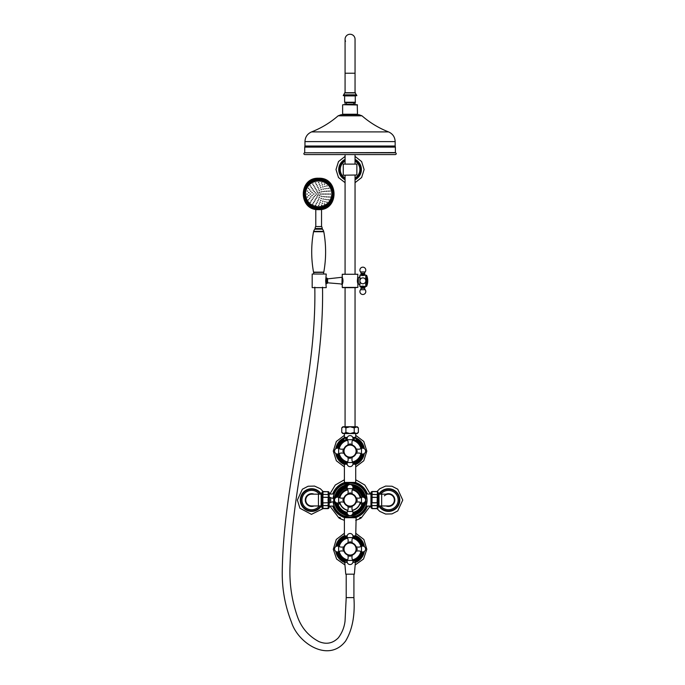 <?xml version="1.0" encoding="UTF-8"?>
<svg xmlns="http://www.w3.org/2000/svg" width="685" height="685" viewBox="0 0 685 685"><rect width="100%" height="100%" fill="white"/><g stroke="black" fill="none" stroke-linecap="round" stroke-linejoin="round"><path stroke-width="1.03" d="M334.194 493.971L333.15 498.32A16.997 16.997 0 0 1 350.061 483.071C358.478 484.475 358.478 484.475 350.061 483.071L343.536 484.372M366.997 501.429L367.057 500.067A16.997 16.997 0 0 1 350.061 517.064A16.997 16.997 0 0 1 333.15 501.805L334.194 506.164M365.165 501.574A15.181 15.181 0 0 1 351.568 515.171M348.554 515.171A15.181 15.181 0 0 1 335.085 502.559M365.927 506.164L367.057 500.076M343.536 515.762L349.153 517.038L343.973 517.081L343.69 516.661L346.404 516.661M365.927 493.971L367.057 500.059A16.997 16.997 0 0 0 350.061 483.071L356.149 483.045A0.676 0.676 0 0 1 355.72 482.42L344.392 482.42A0.676 0.676 0 0 1 343.973 483.045L350.061 483.045A16.997 16.997 0 0 1 367.057 500.067L367.049 501.429M356.431 515.822L356.149 517.081L350.968 517.038L356.585 515.762M335.085 497.575A15.181 15.181 0 0 1 348.554 484.954M351.568 484.954A15.181 15.181 0 0 1 365.165 498.56M367.391 506.104A18.358 18.358 0 0 1 355.755 517.517M344.367 517.517A18.358 18.358 0 0 1 332.722 506.104M361.483 517.586L360.593 518.305C359.308 519.024 359.154 518.768 360.139 517.517C361.689 517.286 361.843 517.552 360.593 518.305L359.522 518.725M340.599 518.725L339.529 518.305C338.279 517.552 338.433 517.286 339.983 517.517C340.959 518.75 340.805 519.016 339.529 518.305L338.63 517.586M332.722 494.022A18.358 18.358 0 0 1 344.367 482.617M344.178 517.209A18.127 18.127 0 0 1 332.961 506.104M332.961 494.022A18.127 18.127 0 0 1 344.178 482.916M343.699 516.747A17.853 17.853 0 0 1 333.261 506.104M333.261 494.022A17.853 17.853 0 0 1 343.699 483.387M356.423 483.387A17.853 17.853 0 0 1 366.86 494.022M366.86 506.104A17.853 17.853 0 0 1 356.423 516.747M355.943 482.916A18.127 18.127 0 0 1 367.151 494.022M367.151 506.104A18.127 18.127 0 0 1 355.943 517.209M355.755 482.617A18.358 18.358 0 0 1 367.391 494.022M334.169 506.104L329.16 506.104M334.169 494.022L329.16 494.022M365.944 506.104L370.953 506.104M365.944 494.022L370.953 494.022M371.724 491.633L370.953 492.404L370.953 507.722L372.049 508.424L371.724 502.841L371.724 505.573L377.435 505.573L377.435 491.633L378.206 492.404L378.206 507.722L377.435 508.501L377.435 505.573L377.11 508.63L372.049 508.63L377.435 508.347A0.454 0.445 180 0 1 377.11 508.484L372.049 508.484A0.454 0.445 180 0 1 371.724 508.347L371.724 505.573L377.11 505.753L377.435 502.841L371.724 502.841L371.724 491.779A0.454 0.445 0 0 1 372.049 491.65L377.11 491.65A0.454 0.445 -0 0 1 377.435 491.779L377.11 502.739L372.049 502.739L372.049 497.387L377.11 497.387L372.049 497.241L372.049 494.467L377.435 494.561L372.049 494.373L372.049 491.702L377.11 491.496L372.049 491.496M329.16 502.781L329.16 507.722L328.389 508.501L328.535 502.362M328.535 497.764L328.389 491.633L329.16 492.404L329.16 497.344M322.686 508.501L321.916 507.722L321.916 492.404L322.686 491.633L323.003 508.484A0.454 0.445 180 0 1 322.686 508.347L323.003 491.496L328.389 491.779A0.454 0.445 -0 0 0 328.072 491.65L323.003 491.65A0.454 0.445 0 0 0 322.686 491.779L328.072 491.702L328.389 497.284L322.686 497.284L328.072 497.387L328.261 498.038M328.389 494.561L323.003 494.373L328.389 494.561M328.261 502.088L328.072 505.753L322.686 505.573L328.389 505.573L328.072 508.484A0.454 0.445 0 0 0 328.389 508.347L323.003 508.424L328.389 508.501M378.976 505.958L378.334 506.412L378.334 493.722L378.976 494.168L378.976 505.958L388.472 505.958A5.891 5.891 0 0 0 394.363 500.067A5.891 5.891 0 0 1 388.472 505.958A5.891 5.891 0 0 0 394.363 500.067A5.891 5.891 0 0 0 384.379 495.829M378.206 507.602L378.206 492.532M305.75 500.067A5.891 5.891 0 0 0 311.649 505.958A5.891 5.891 0 0 1 305.75 500.067A5.891 5.891 0 0 1 311.649 494.168A5.891 5.891 0 0 0 305.75 500.067M321.916 492.532L321.916 507.602M321.145 494.168L321.779 493.722L321.779 506.412L321.145 505.958L321.145 494.168L318.448 494.168L318.448 505.958L311.649 505.958M352.981 487.129A13.255 13.255 0 0 1 362.99 497.139A13.255 13.255 0 0 0 352.981 487.129M337.131 497.139A13.255 13.255 0 0 1 347.132 487.129M337.594 497.122A12.801 12.801 0 0 1 347.115 487.6A12.801 12.801 0 0 0 337.594 497.122M353.006 487.6A12.801 12.801 0 0 1 362.519 497.122M347.115 512.526A12.801 12.801 0 0 1 337.594 503.004M347.834 510.368A10.54 10.54 0 0 1 339.76 502.293M339.76 497.841A10.54 10.54 0 0 1 347.834 489.766M345.951 514.178L347.252 514.872A15.07 15.07 0 0 1 338.638 509.897A0.908 0.908 0 0 0 338.869 510.094L345.951 514.178L346.345 513.604L340.188 510.051L338.638 509.897A15.07 15.07 0 0 1 335.83 505.033L336.463 502.824M354.171 514.178L360.224 510.685L359.925 510.051L353.777 513.604L352.869 514.872A0.908 0.908 0 0 0 353.152 514.769L354.171 514.178L353.777 513.604A14.042 14.042 0 0 1 352.749 513.844M363.658 502.824L364.283 505.033A0.908 0.908 0 0 0 364.334 504.734L364.334 503.561L363.641 503.621A14.042 14.042 0 0 1 359.925 510.051L361.483 509.897A0.908 0.908 0 0 1 361.243 510.094L361.483 509.897A15.07 15.07 0 0 1 352.869 514.872L352.869 514.872A15.07 15.07 0 0 1 351.773 515.034A15.07 15.07 0 0 0 361.483 509.897A0.908 0.908 0 0 1 361.243 510.094L361.483 509.897A15.07 15.07 0 0 0 364.283 505.033L364.283 505.033A15.07 15.07 0 0 1 361.483 509.897M346.97 514.769L347.252 514.872A0.908 0.908 0 0 1 346.97 514.769A0.908 0.908 0 0 0 347.252 514.872L346.345 513.604A14.042 14.042 0 0 0 347.372 513.844M339.888 510.685L340.188 510.051A14.042 14.042 0 0 1 336.472 503.621L335.778 503.561L335.778 504.734A0.908 0.908 0 0 0 335.83 505.033A15.07 15.07 0 0 1 335.196 502.559A15.07 15.07 0 0 0 335.83 505.033L335.83 505.033M338.638 509.897L338.638 509.897A15.07 15.07 0 0 0 348.34 515.034A15.07 15.07 0 0 1 347.252 514.872M364.334 497.661L364.334 496.565L363.641 496.514L363.658 497.301M360.224 489.45L352.869 485.254A15.07 15.07 0 0 0 351.773 485.091A15.07 15.07 0 0 1 352.869 485.254L353.777 486.521L359.925 490.075L361.483 490.229A0.908 0.908 0 0 0 361.243 490.032L360.224 489.45L359.925 490.075A14.042 14.042 0 0 1 363.641 496.514L364.283 495.092A0.908 0.908 0 0 1 364.334 495.392L364.283 495.092A15.07 15.07 0 0 1 365.028 498.346A15.07 15.07 0 0 0 364.283 495.092A0.908 0.908 0 0 1 364.334 495.392L364.283 495.092A15.07 15.07 0 0 0 361.483 490.229L361.483 490.229A15.07 15.07 0 0 1 364.283 495.092M336.463 497.301L335.83 495.092A15.07 15.07 0 0 1 338.638 490.229L340.188 490.075L346.345 486.521L347.252 485.254A0.908 0.908 0 0 0 346.97 485.365L345.951 485.948L346.345 486.521A14.042 14.042 0 0 1 347.372 486.281M345.634 513.998A14.616 14.616 0 0 1 340.205 510.864L338.869 510.094M335.778 496.565L336.472 496.514A14.042 14.042 0 0 1 340.188 490.075L339.888 489.45L338.869 490.032A0.908 0.908 0 0 0 338.638 490.229A15.07 15.07 0 0 1 347.252 485.254L347.252 485.254A15.07 15.07 0 0 1 348.34 485.091A15.07 15.07 0 0 0 338.638 490.229L338.638 490.229A15.07 15.07 0 0 0 335.83 495.092A0.908 0.908 0 0 0 335.778 495.392L335.778 497.661M335.778 502.473L335.778 503.561M335.83 495.092L335.83 495.092A15.07 15.07 0 0 0 335.196 497.575A15.07 15.07 0 0 1 335.83 495.092M335.659 497.575A14.616 14.616 0 0 1 335.778 496.933L335.778 495.392M360.224 510.685L361.243 510.094M359.916 510.864A14.616 14.616 0 0 1 354.487 513.998L353.152 514.769M345.951 485.948L339.888 489.45M340.205 489.27A14.616 14.616 0 0 1 345.634 486.136L346.97 485.365M364.334 503.561L364.334 502.473M364.334 496.565L364.334 496.933A14.616 14.616 0 0 1 364.497 497.781M353.152 485.365L352.869 485.254A0.908 0.908 0 0 1 353.152 485.365A0.908 0.908 0 0 0 352.869 485.254A15.07 15.07 0 0 1 361.483 490.229A15.07 15.07 0 0 0 352.869 485.254M354.171 485.948L353.777 486.521A14.042 14.042 0 0 0 352.749 486.281M354.487 486.136A14.616 14.616 0 0 1 359.916 489.27L361.243 490.032M365.028 501.78A15.07 15.07 0 0 1 364.283 505.033A15.07 15.07 0 0 0 365.028 501.78M352.287 489.766A10.54 10.54 0 0 1 360.361 497.841M360.361 502.293A10.54 10.54 0 0 1 352.287 510.368M362.519 503.004A12.801 12.801 0 0 1 353.006 512.526M347.132 512.996A13.255 13.255 0 0 1 337.131 502.987M362.99 502.987A13.255 13.255 0 0 1 352.981 512.996A13.255 13.255 0 0 0 362.99 502.987M350.968 517.089L349.153 517.089L350.968 517.089M312.805 505.958A6.002 6.002 0 0 1 305.638 500.067A6.002 6.002 0 0 1 312.805 494.168M387.308 494.168A6.002 6.002 0 0 1 394.474 500.067A6.002 6.002 0 0 1 387.308 505.958M339.863 497.875A10.429 10.429 0 0 1 347.869 489.869M352.253 489.869A10.429 10.429 0 0 1 360.25 497.875M360.25 502.259A10.429 10.429 0 0 1 352.253 510.256M347.869 510.256A10.429 10.429 0 0 1 339.863 502.259M352.998 487.72A12.69 12.69 0 0 1 362.408 497.13M362.408 503.004A12.69 12.69 0 0 1 352.998 512.414M337.714 497.13A12.69 12.69 0 0 1 347.124 487.72M339.649 497.798A10.652 10.652 0 0 1 347.8 489.655M352.321 489.655A10.652 10.652 0 0 1 360.464 497.798M346.25 488.08L346.901 489.784M345.06 488.525L345.882 490.152M343.921 489.09L344.897 490.623M342.851 489.766L343.973 491.188M341.849 490.546L343.108 491.847M340.925 491.419L342.32 492.592M340.102 492.387L341.601 493.414M339.383 493.431L340.976 494.296M338.767 494.544L340.436 495.246M338.27 495.709L340 496.24M337.885 496.925L339.666 497.276M353.76 488.045L353.323 489.809M354.95 488.482L354.342 490.195M356.097 489.039L355.318 490.674M357.176 489.698L356.234 491.256M358.186 490.469L357.091 491.924M359.111 491.342L357.878 492.678M359.942 492.301L358.58 493.5M360.678 493.337L359.205 494.39M361.303 494.442L359.728 495.349M361.808 495.606L360.156 496.342M362.202 496.813L360.481 497.378M347.8 510.471A10.652 10.652 0 0 1 339.649 502.328M360.147 503.8L361.894 504.314M360.473 502.764L362.262 503.098M339.931 503.689L338.262 504.417M339.614 502.653L337.885 503.201M360.464 502.328A10.652 10.652 0 0 1 352.321 510.471M347.124 512.414A12.69 12.69 0 0 1 337.714 503.004M347.158 463.18L343.69 463.18A0.454 0.454 0 0 0 343.973 463.599L347.115 463.599M352.963 463.18L356.431 463.18A0.454 0.454 0 0 1 356.149 463.599A0.676 0.676 0 0 0 355.72 464.224A14.274 14.274 0 0 0 364.103 453.667M344.392 482.42L344.392 464.224A0.676 0.676 0 0 0 343.973 463.599M343.973 483.045A0.454 0.454 0 0 0 343.69 483.464L346.404 483.464M356.149 483.045A0.454 0.454 0 0 1 356.431 483.464L353.708 483.464M335.778 497.575L335.008 497.575L335.008 498.457M334.1 497.053L334.1 497.002A0.454 0.454 0 0 0 333.715 497.233L333.715 502.893A0.454 0.454 0 0 0 334.1 503.124L334.485 503.124A0.454 0.454 0 0 0 334.914 502.824L334.914 501.506M335.008 497.575L334.914 497.301A0.454 0.454 0 0 0 334.485 497.002L334.485 497.053M334.674 500.966L334.1 501.103L334.1 499.022L334.674 499.159M335.008 501.668L334.914 502.824M328.731 497.344L328.62 502.696L328.62 497.43L329.434 497.344L329.434 502.781A2.723 2.723 0 0 0 330.684 502.482L330.684 497.644A6.199 6.199 0 0 0 333.518 498.329M330.684 502.482A6.199 6.199 0 0 1 333.518 501.797M328.398 497.798L328.552 502.405A11.106 11.106 0 0 0 328.62 502.696L328.62 497.43A11.106 11.106 0 0 0 328.552 497.73M328.466 497.798L328.552 502.405M356.585 461.467L352.929 463.009A12.236 12.236 0 0 0 361.954 453.975A12.236 12.236 0 0 1 356.431 461.562L356.431 463.18M361.954 448.247A12.236 12.236 0 0 0 352.929 439.213L356.585 440.763M347.192 439.213A12.236 12.236 0 0 0 338.159 448.247A12.236 12.236 0 0 1 347.192 439.213L343.536 440.763M343.536 461.467L347.192 463.009A12.236 12.236 0 0 1 338.159 453.975A12.236 12.236 0 0 0 347.192 463.009M338.116 448.238A12.287 12.287 0 0 1 343.69 440.609M356.431 440.609A12.287 12.287 0 0 1 361.997 448.238M347.167 464.224L344.392 464.224A14.274 14.274 0 0 1 336.01 453.667M363.855 453.795A14.051 14.051 0 0 1 355.789 463.942M344.332 463.942A14.051 14.051 0 0 1 336.267 453.795M356.431 438.588A14.051 14.051 0 0 1 363.855 448.427M356.431 439.462A13.28 13.28 0 0 1 363.007 448.187M363.007 454.035A13.28 13.28 0 0 1 356.431 462.76M343.69 461.947A12.57 12.57 0 0 1 337.833 454.035M337.833 448.187A12.57 12.57 0 0 1 343.69 440.275M337.106 448.187A13.28 13.28 0 0 1 343.69 439.462M343.69 462.76A13.28 13.28 0 0 1 337.106 454.035M356.431 440.275A12.57 12.57 0 0 1 362.288 448.187M362.288 454.035A12.57 12.57 0 0 1 356.431 461.947M361.997 453.992A12.287 12.287 0 0 1 356.431 461.613M343.69 461.613A12.287 12.287 0 0 1 338.116 453.992M336.267 448.427A14.051 14.051 0 0 1 343.69 438.588M336.01 448.555A14.274 14.274 0 0 1 343.699 438.332M356.423 438.332A14.274 14.274 0 0 1 364.103 448.555M343.69 463.18L343.69 461.562A12.236 12.236 0 0 1 338.159 453.975M347.629 461.947A11.106 11.106 0 0 1 339.221 453.538M339.221 448.684A11.106 11.106 0 0 1 347.629 440.275M352.484 440.275A11.106 11.106 0 0 1 360.892 448.684M360.892 453.538A11.106 11.106 0 0 1 352.484 461.947M343.536 538.667L347.192 537.117A12.236 12.236 0 0 0 338.159 546.15A12.236 12.236 0 0 1 343.69 538.564L344.392 535.901L347.167 535.901M338.159 551.879A12.236 12.236 0 0 0 347.192 560.912L343.536 559.371M352.929 560.912A12.236 12.236 0 0 0 361.954 551.879A12.236 12.236 0 0 1 352.929 560.912L356.585 559.371M361.954 546.15A12.236 12.236 0 0 0 356.585 538.667L352.929 537.117A12.236 12.236 0 0 1 361.954 546.15A12.236 12.236 0 0 0 352.929 537.117M361.997 551.896A12.287 12.287 0 0 1 356.363 559.559M343.759 559.559A12.287 12.287 0 0 1 338.116 551.896M336.01 546.459A14.274 14.274 0 0 1 344.392 535.91M355.729 535.91A14.274 14.274 0 0 1 364.103 546.459M336.267 546.33A14.051 14.051 0 0 1 344.332 536.184M355.789 536.184A14.051 14.051 0 0 1 363.855 546.33M344.846 562.068A14.051 14.051 0 0 1 336.267 551.699M344.846 561.229A13.28 13.28 0 0 1 344.401 561.024M343.759 560.707A13.28 13.28 0 0 1 337.106 551.939M337.106 546.091A13.28 13.28 0 0 1 343.69 537.365M356.431 538.179A12.57 12.57 0 0 1 362.288 546.091M362.288 551.939A12.57 12.57 0 0 1 356.363 559.893M363.007 551.939A13.28 13.28 0 0 1 356.363 560.707M355.72 561.024A13.28 13.28 0 0 1 355.275 561.229M356.431 537.365A13.28 13.28 0 0 1 363.007 546.091M343.759 559.893A12.57 12.57 0 0 1 337.833 551.939M337.833 546.091A12.57 12.57 0 0 1 343.69 538.179M338.116 546.142A12.287 12.287 0 0 1 343.69 538.513M356.431 538.513A12.287 12.287 0 0 1 361.997 546.142M363.855 551.699A14.051 14.051 0 0 1 355.275 562.068M364.103 551.571A14.274 14.274 0 0 1 355.275 562.308M344.846 562.308A14.274 14.274 0 0 1 336.01 551.571M352.484 538.179A11.106 11.106 0 0 1 360.892 546.587M360.892 551.442A11.106 11.106 0 0 1 352.484 559.851M347.629 559.851A11.106 11.106 0 0 1 339.221 551.442M339.221 546.587A11.106 11.106 0 0 1 347.629 538.179M356.363 559.508L356.02 561.024L352.946 561.024M343.759 559.508L343.759 560.69L346.379 560.69M344.846 562.385L344.846 561.024L344.101 561.024L347.167 561.024M350.061 34.25A4.983 4.983 0 0 1 355.044 39.233L355.044 39.233A4.983 4.983 0 0 0 350.061 34.25A4.983 4.983 0 0 0 345.523 41.314M355.044 102.467L355.044 104.728M355.044 154.587L355.044 163.886M355.044 175.214L355.044 274.034M355.044 287.674L355.044 426.755M345.077 102.467L345.077 104.728M345.077 154.587L345.077 163.886M345.077 175.214L345.077 274.034M345.077 287.674L345.077 426.755M356.859 95.549L343.262 95.669L356.859 95.669L355.044 92.723L355.044 39.233L355.044 73.226L345.077 73.226L345.077 39.653M345.077 92.723L345.077 73.226M355.284 92.723L344.838 92.723L343.262 95.549M355.044 92.723L350.061 92.723M355.044 161.095A9.813 9.813 0 0 1 355.044 177.997M345.077 179.47A11.106 11.106 0 0 1 345.077 159.622M355.044 159.622A11.106 11.106 0 0 1 355.044 179.47M345.077 179.196A10.866 10.866 0 0 1 345.077 159.896M355.044 159.896A10.866 10.866 0 0 1 355.044 179.196M345.077 177.997A9.813 9.813 0 0 1 345.077 161.095M356.859 164.109L343.262 164.109L356.859 164.109L356.859 174.983L343.485 175.214L356.859 174.983M343.69 440.66L343.69 438.391L347.115 438.391M356.431 440.66L356.431 438.391L352.998 438.391M347.329 437.424L344.392 437.424L344.392 433.802M356.431 438.391L355.72 437.424L355.72 433.802M356.534 433.554L343.579 433.554M350.061 433.554L345.908 432.44L345.908 427.868L350.061 426.755L354.214 427.868L354.214 432.44L350.061 433.554L343.827 433.554L341.755 432.44L341.755 427.868L343.827 426.755L345.908 427.868L345.908 432.44L343.827 433.554L342.86 433.554L341.755 432.44L341.755 427.868L342.86 426.755L356.294 426.755L358.366 427.868L358.366 432.44L356.294 433.554L354.214 432.44L354.214 427.868L357.253 426.755L358.366 427.868L358.366 432.44L357.253 433.554L350.061 433.554M321.539 226.47L321.539 209.619L319.604 209.619M315.785 226.47L315.785 209.619L317.72 209.619M315.091 228.525A1.173 1.173 0 0 1 314.809 229.184L322.507 229.184A1.173 1.173 0 0 1 322.224 228.525A6.567 6.567 0 0 0 321.719 226.547L315.597 226.547A6.567 6.567 0 0 0 315.091 228.525L322.224 228.525M323.628 231.376L313.687 231.376L323.628 231.376A5.103 5.103 0 0 0 322.507 229.184M318.885 194.06L318.431 194.06L318.885 194.06M320.734 194.06L320.28 194.06L320.734 194.06M322.37 194.06L321.916 194.06L322.37 194.06M323.996 194.06L323.543 194.06L323.996 194.06M325.632 194.06L325.178 194.06L325.632 194.06M327.259 194.06L326.805 194.06L327.259 194.06M328.894 194.06L328.44 194.06L328.894 194.06M330.521 194.06L330.067 194.06L330.521 194.06M319.809 192.476L319.356 192.476L319.809 192.476M317.96 192.476L317.506 192.476L317.96 192.476M317.035 194.06L316.581 194.06L317.035 194.06M317.96 195.636L317.506 195.636L317.96 195.636M319.809 195.636L319.356 195.636L319.809 195.636M321.548 191.851L321.102 191.851L321.548 191.851M319.493 190.67L319.039 190.67L319.493 190.67M317.146 191.081L316.693 191.081L317.146 191.081M315.614 192.879L315.16 192.879L315.614 192.879M315.614 195.234L315.16 195.234L315.614 195.234M317.146 197.032L316.693 197.032L317.146 197.032M319.493 197.443L319.039 197.443L319.493 197.443M321.548 196.27L321.102 196.27L321.548 196.27M323.311 191.535L322.858 191.535L323.311 191.535M321.445 189.685L320.991 189.685L321.445 189.685M318.885 189.009L318.431 189.009L318.885 189.009M316.333 189.685L315.879 189.685L316.333 189.685M314.458 191.535L314.004 191.535L314.458 191.535M313.773 194.06L313.319 194.06L313.773 194.06M314.458 196.578L314.004 196.578L314.458 196.578M316.333 198.427L315.879 198.427L316.333 198.427M318.885 199.104L318.431 199.104L318.885 199.104M321.445 198.427L320.991 198.427L321.445 198.427M323.311 196.578L322.858 196.578L323.311 196.578M325.05 191.346L324.596 191.346L325.05 191.346M323.397 189.111L322.943 189.111L323.397 189.111M320.974 187.724L320.52 187.724L320.974 187.724M318.183 187.433L317.729 187.433L318.183 187.433M315.511 188.289L315.066 188.289L315.511 188.289M313.43 190.147L312.976 190.147L313.43 190.147M312.291 192.673L311.838 192.673L312.291 192.673M312.291 195.439L311.838 195.439L312.291 195.439M313.43 197.974L312.976 197.974L313.43 197.974M315.511 199.823L315.066 199.823L315.511 199.823M318.183 200.679L317.729 200.679L318.183 200.679M320.974 200.388L320.52 200.388L320.974 200.388M323.397 199.01L322.943 199.01L323.397 199.01M325.05 196.766L324.596 196.766L325.05 196.766M326.754 191.226L326.3 191.226L326.754 191.226M325.298 188.743L324.844 188.743L325.298 188.743M323.072 186.894L322.618 186.894L323.072 186.894M320.34 185.909L319.886 185.909L320.34 185.909M317.429 185.909L316.975 185.909L317.429 185.909M314.698 186.894L314.244 186.894L314.698 186.894M312.471 188.743L312.017 188.743L312.471 188.743M311.016 191.226L310.562 191.226L311.016 191.226M310.51 194.06L310.057 194.06L310.51 194.06M311.016 196.886L310.562 196.886L311.016 196.886M312.471 199.378L312.017 199.378L312.471 199.378M314.698 201.219L314.244 201.219L314.698 201.219M317.429 202.203L316.975 202.203L317.429 202.203M320.34 202.203L319.886 202.203L320.34 202.203M323.072 201.219L322.618 201.219L323.072 201.219M325.298 199.378L324.844 199.378L325.298 199.378M326.754 196.886L326.3 196.886L326.754 196.886M328.449 191.149L327.995 191.149L328.449 191.149M327.156 188.495L326.702 188.495L327.156 188.495M325.127 186.329L324.673 186.329L325.127 186.329M322.541 184.856L322.087 184.856L322.541 184.856M319.638 184.205L319.184 184.205L319.638 184.205M316.658 184.419L316.205 184.419L316.658 184.419M313.884 185.498L313.43 185.498L313.884 185.498M311.555 187.339L311.101 187.339L311.555 187.339M309.868 189.771L309.414 189.771L309.868 189.771M308.995 192.588L308.541 192.588L308.995 192.588M308.995 195.533L308.541 195.533L308.995 195.533M309.868 198.342L309.414 198.342L309.868 198.342M311.555 200.782L311.101 200.782L311.555 200.782M313.884 202.614L313.43 202.614L313.884 202.614M316.658 203.693L316.205 203.693L316.658 203.693M319.638 203.916L319.184 203.916L319.638 203.916M322.541 203.257L322.087 203.257L322.541 203.257M325.127 201.784L324.673 201.784L325.127 201.784M327.156 199.626L326.702 199.626L327.156 199.626M328.449 196.972L327.995 196.972L328.449 196.972M330.127 191.081L329.673 191.081L330.127 191.081M328.963 188.315L328.509 188.315L328.963 188.315M327.113 185.935L326.659 185.935L327.113 185.935M324.707 184.102L324.253 184.102L324.707 184.102M321.899 182.955L321.445 182.955L321.899 182.955M318.885 182.561L318.431 182.561L318.885 182.561M315.871 182.955L315.417 182.955L315.871 182.955M313.071 184.102L312.617 184.102L313.071 184.102M310.656 185.935L310.202 185.935L310.656 185.935M308.807 188.315L308.353 188.315L308.807 188.315M307.642 191.081L307.188 191.081L307.642 191.081M307.248 194.06L306.794 194.06L307.248 194.06M307.642 197.032L307.188 197.032L307.642 197.032M308.807 199.806L308.353 199.806L308.807 199.806M310.656 202.186L310.202 202.186L310.656 202.186M313.071 204.01L312.617 204.01L313.071 204.01M315.871 205.157L315.417 205.157L315.871 205.157M318.885 205.551L318.431 205.551L318.885 205.551M321.899 205.157L321.445 205.157L321.899 205.157M324.707 204.01L324.253 204.01L324.707 204.01M327.113 202.186L326.659 202.186L327.113 202.186M328.963 199.806L328.509 199.806L328.963 199.806M330.127 197.032L329.673 197.032L330.127 197.032M318.662 231.539L323.329 231.539M323.791 231.727L313.524 231.727C311.101 245.204 311.101 258.673 313.524 272.15L323.791 272.15C326.214 258.673 326.214 245.204 323.791 231.727L313.756 231.539M323.791 272.15L318.662 272.339M313.67 274.034L313.67 272.45L323.534 272.339M323.645 274.034L323.645 272.45M345.266 287.632L356.097 287.632M350.061 287.632L357.87 287.409L342.252 287.409L350.061 287.632M357.87 277.999L358.324 278.059L358.324 283.607L357.87 283.667L357.416 281.912L357.87 274.265L342.252 274.265L342.252 277.211C343.211 279.626 343.211 282.04 342.252 284.463L342.252 287.409M357.87 283.667L357.87 287.409M342.252 284.463L342.252 277.211M357.87 274.265L342.252 274.265M357.416 279.763L357.416 281.912M344.016 287.632L342.474 287.632M345.283 287.674L356.012 287.632M342.115 277.262L341.935 284.378L340.762 284.001M327.019 278.41L326.839 283.41L327.019 278.41L327.49 283.179L327.396 278.41M326.223 277.964L326.719 277.964L326.719 283.701L326.719 277.964M326.223 283.701L326.719 283.701M340.068 283.838L327.678 282.819L327.516 278.692L327.678 282.819M325.658 280.833L326.248 274.034L312.189 274.034L312.189 287.632L326.248 287.632L325.658 280.833M365.148 289.704L360.558 289.704A2.946 2.946 0 0 0 362.853 294.499A2.946 2.946 0 0 0 365.148 289.704A2.269 2.269 0 0 1 364.643 288.282L364.643 287.537L361.063 287.537L361.063 288.282A2.269 2.269 0 0 1 360.558 289.704M361.063 287.537A2.492 2.492 0 0 0 361.038 287.169C362.245 286.33 363.461 286.33 364.668 287.169A2.492 2.492 0 0 0 364.643 287.537L365.799 286.544L365.799 280.833A2.946 2.946 0 0 0 362.853 277.887A2.946 2.946 0 0 0 359.908 280.833L359.908 286.544L359.95 281.347M360.558 271.962L365.148 271.962A2.946 2.946 0 0 0 362.853 267.167A2.946 2.946 0 0 0 360.558 271.962A2.269 2.269 0 0 1 361.063 273.383L361.063 274.128L364.643 274.128L364.643 273.383A2.269 2.269 0 0 1 365.148 271.962M364.643 274.18L364.668 274.497A2.492 2.492 0 0 1 364.643 274.128L364.668 274.497C363.452 275.344 362.245 275.344 361.038 274.497L361.046 274.505A2.492 2.492 0 0 0 361.063 274.128M361.449 274.813L361.997 275.122M366.492 286.364L366.663 275.413L366.663 286.253L365.799 286.364L365.799 280.833A2.946 2.946 0 0 1 362.853 283.778A2.946 2.946 0 0 1 359.908 280.833L359.908 275.122L360.361 275.079C362.262 275.601 363.915 275.601 365.319 275.087C363.444 275.644 361.791 275.635 360.361 275.079L360.378 275.079M365.799 280.833L365.799 275.122L365.756 280.319M359.95 286.587L360.361 286.587C362.262 286.065 363.915 286.065 365.319 286.578C363.444 286.03 361.791 286.03 360.361 286.587L360.849 286.424M361.689 286.193L362.553 286.073M364.668 274.497L365.345 275.079L362.553 275.593M361.689 275.473L360.849 275.242M361.997 286.544L361.449 286.852M366.663 280.833L366.663 275.413A14.051 14.051 0 0 1 366.663 286.253L366.663 280.833M352.895 562.385L355.387 562.385L354.368 574.176L345.754 574.176L344.735 562.385L347.218 562.385M350.061 154.587L304.731 154.587C303.618 154.099 303.558 153.5 304.551 152.798L395.57 152.798C396.555 153.5 396.495 154.099 395.382 154.587L350.061 154.587M361.963 115.816L358.991 114.703L341.13 114.703L338.15 115.816L361.963 115.816C369.891 122.701 378.745 128.061 388.523 131.897L311.589 131.897C321.368 128.061 330.221 122.701 338.15 115.816M304.876 146.487L395.305 146.659L304.816 146.659L304.962 146.025L395.159 146.025L395.159 141.607L304.962 141.607C305.176 137.009 307.394 133.772 311.589 131.897M304.962 146.025L304.962 141.607M357.493 114.249L342.628 114.249L357.493 114.249L357.262 104.728L342.851 104.728L357.493 104.959M342.628 114.249L342.628 104.959M353.683 104.154L346.327 104.343L353.785 104.343L353.914 102.467M346.43 104.154L346.43 102.69L353.683 102.69M355.498 102.236L344.623 102.236L355.275 102.467L355.275 95.669M344.623 102.236L344.623 95.891L355.498 95.891M304.551 152.798L395.382 152.575L395.382 147.121L304.731 147.121L304.816 146.659M304.731 152.575L304.731 147.121M347.92 444.633A6.619 6.619 0 0 0 347.346 439.693L352.766 439.693A6.619 6.619 0 0 0 352.201 444.633L350.061 443.889L347.483 445.19M352.766 439.693A2.946 2.946 0 0 0 350.061 435.591A2.946 2.946 0 0 0 347.346 439.693M343.579 453.256A6.619 6.619 0 0 0 338.638 453.821L338.638 448.401A6.619 6.619 0 0 0 343.579 448.975L342.834 451.115L344.135 453.693M338.638 448.401A2.946 2.946 0 0 0 334.537 451.115A2.946 2.946 0 0 0 338.638 453.821M352.201 457.589A6.619 6.619 0 0 0 352.766 462.538L347.346 462.538A6.619 6.619 0 0 0 347.92 457.589L350.061 458.333L352.698 457.006M347.346 462.538A2.946 2.946 0 0 0 350.061 466.639A2.946 2.946 0 0 0 352.766 462.538M356.534 448.975A6.619 6.619 0 0 0 361.483 448.401L361.483 453.821A6.619 6.619 0 0 0 356.534 453.256L357.279 451.115L355.977 448.529M361.483 453.821A2.946 2.946 0 0 0 365.584 451.115A2.946 2.946 0 0 0 361.483 448.401M349.735 444.659L350.061 444.651A6.456 6.456 0 0 0 343.596 451.115A6.456 6.456 0 0 0 350.061 457.571L349.744 457.563M343.69 450.011L343.981 448.915M343.921 449.103L343.664 450.182M356.517 451.038L356.414 449.942M350.377 457.563L350.061 457.571A6.456 6.456 0 0 0 356.517 451.115L356.508 451.424M351.14 457.477L350.061 457.571A6.456 6.456 0 0 0 356.517 451.115A6.456 6.456 0 0 0 350.061 444.651L350.369 444.659M351.157 444.745L352.253 445.036M352.064 444.976L350.061 444.651A6.456 6.456 0 0 1 356.517 451.115M349.975 444.651L348.922 444.753M347.766 445.07L349.007 444.736M357.279 450.995L355.952 453.753M356.423 452.211L356.132 453.307M356.2 453.119L356.448 452.04M343.605 451.192L343.707 452.288M348.973 457.477L347.886 457.195M347.809 457.169L348.254 457.315M349.042 457.494L349.847 457.571M351.097 457.486L352.227 457.195M349.359 458.256L347.415 457.006M342.834 451.227L344.161 448.469M349.941 443.889L352.698 445.216M356.174 451.115A6.122 6.122 0 0 0 350.061 444.993A6.122 6.122 0 0 0 343.938 451.115A6.122 6.122 0 0 0 350.061 457.229A6.122 6.122 0 0 0 356.174 451.115A6.122 6.122 0 0 0 350.061 444.993A6.122 6.122 0 0 0 343.938 451.115M350.061 457.143A6.028 6.028 0 0 1 344.024 451.115A6.028 6.028 0 0 1 350.061 445.079A6.028 6.028 0 0 1 356.089 451.115A6.028 6.028 0 0 1 350.061 457.143M347.92 493.585A6.619 6.619 0 0 0 347.346 488.645L352.766 488.645A6.619 6.619 0 0 0 352.201 493.585L350.061 492.84L347.483 494.142M352.766 488.645A2.946 2.946 0 0 0 350.061 484.543A2.946 2.946 0 0 0 347.346 488.645M343.579 502.208A6.619 6.619 0 0 0 338.638 502.773L338.638 497.353A6.619 6.619 0 0 0 343.579 497.926L342.834 500.067L344.161 502.704M338.638 497.353A2.946 2.946 0 0 0 334.537 500.067A2.946 2.946 0 0 0 338.638 502.773M352.201 506.54A6.619 6.619 0 0 0 352.766 511.489L347.346 511.489A6.619 6.619 0 0 0 347.92 506.54L350.061 507.285L352.698 505.958M347.346 511.489A2.946 2.946 0 0 0 350.061 515.591A2.946 2.946 0 0 0 352.766 511.489M356.534 497.926A6.619 6.619 0 0 0 361.483 497.353L361.483 502.773A6.619 6.619 0 0 0 356.534 502.208L357.279 500.067L355.952 497.421M361.483 502.773A2.946 2.946 0 0 0 365.584 500.067A2.946 2.946 0 0 0 361.483 497.353M349.735 493.611L350.061 493.602A6.456 6.456 0 0 0 343.596 500.067A6.456 6.456 0 0 0 350.061 506.523L349.744 506.515M343.921 498.055L343.605 499.75M343.69 498.963L343.981 497.875M356.517 499.99L356.414 498.894M356.123 497.849L356.431 498.997M350.377 506.515L350.061 506.523A6.456 6.456 0 0 0 356.517 500.067L356.508 500.375M351.14 506.429L350.061 506.523A6.456 6.456 0 0 0 356.517 500.067A6.456 6.456 0 0 0 350.061 493.602L350.369 493.611M351.157 493.697L352.253 493.988M352.064 493.928L350.061 493.602A6.456 6.456 0 0 1 356.517 500.067L356.2 502.071M349.975 493.602L348.922 493.705M347.766 494.031L349.007 493.688M357.279 499.947L355.986 502.636M356.423 501.163L356.132 502.259M343.605 500.144L343.707 501.24M348.973 506.429L347.886 506.147M347.809 506.121L348.254 506.266M349.042 506.446L349.847 506.523M351.097 506.438L352.227 506.147M349.359 507.208L347.415 505.958M342.834 500.187L344.161 497.421M349.941 492.84L352.698 494.168M356.174 500.067A6.122 6.122 0 0 0 350.061 493.945A6.122 6.122 0 0 0 343.938 500.067A6.122 6.122 0 0 0 350.061 506.181A6.122 6.122 0 0 0 356.174 500.067A6.122 6.122 0 0 0 350.061 493.945A6.122 6.122 0 0 0 343.938 500.067M350.061 506.095A6.028 6.028 0 0 1 344.024 500.067A6.028 6.028 0 0 1 350.061 494.031A6.028 6.028 0 0 1 356.089 500.067A6.028 6.028 0 0 1 350.061 506.095M347.92 542.537A6.619 6.619 0 0 0 347.346 537.597L352.766 537.597A6.619 6.619 0 0 0 352.201 542.537L350.061 541.792L347.483 543.094M352.766 537.597A2.946 2.946 0 0 0 350.061 533.495A2.946 2.946 0 0 0 347.346 537.597M343.579 551.16A6.619 6.619 0 0 0 338.638 551.725L338.638 546.305A6.619 6.619 0 0 0 343.579 546.878L342.834 549.019L344.135 551.596M338.638 546.305A2.946 2.946 0 0 0 334.537 549.019A2.946 2.946 0 0 0 338.638 551.725M350.061 556.246L352.201 555.501A6.619 6.619 0 0 0 352.766 560.441L347.346 560.441A6.619 6.619 0 0 0 347.92 555.492L350.061 556.237M347.346 560.441A2.946 2.946 0 0 0 350.061 564.543A2.946 2.946 0 0 0 352.766 560.441M356.534 546.878A6.619 6.619 0 0 0 361.483 546.305L361.483 551.725A6.619 6.619 0 0 0 356.534 551.16L357.279 549.019L355.952 546.373M361.483 551.725A2.946 2.946 0 0 0 365.584 549.019A2.946 2.946 0 0 0 361.483 546.305M349.735 542.563L350.061 542.554A6.456 6.456 0 0 0 343.596 549.019A6.456 6.456 0 0 0 350.061 555.475L349.744 555.466M343.69 547.914L343.981 546.827M343.921 547.007L343.664 548.086M356.517 548.942L356.414 547.846M350.377 555.466L350.061 555.475A6.456 6.456 0 0 0 356.517 549.019L356.508 549.327M352.253 555.09L350.061 555.475A6.456 6.456 0 0 0 356.517 549.019A6.456 6.456 0 0 0 350.061 542.554L350.369 542.563M351.157 542.648L352.253 542.94M352.064 542.88L350.061 542.554A6.456 6.456 0 0 1 356.517 549.019M349.975 542.554L348.922 542.657M347.766 542.982L349.007 542.64M357.279 548.899L355.952 551.656M356.423 550.115L356.132 551.211M356.2 551.023L356.448 549.944M343.605 549.096L343.707 550.192M343.99 551.228L343.69 550.081M348.973 555.381L347.886 555.098M347.809 555.073L348.254 555.218M349.042 555.398L349.847 555.475M351.097 555.389L352.227 555.098M352.278 555.081L351.14 555.381M349.359 556.16L347.415 554.91M342.834 549.139L344.161 546.373M349.941 541.792L352.698 543.119M356.174 549.019A6.122 6.122 0 0 0 350.061 542.897A6.122 6.122 0 0 0 343.938 549.019A6.122 6.122 0 0 0 350.061 555.133A6.122 6.122 0 0 0 356.174 549.019A6.122 6.122 0 0 0 350.061 542.897A6.122 6.122 0 0 0 343.938 549.019M350.061 555.047A6.028 6.028 0 0 1 344.024 549.019A6.028 6.028 0 0 1 350.061 542.982A6.028 6.028 0 0 1 356.089 549.019A6.028 6.028 0 0 1 350.061 555.047M334.708 497.062A15.635 15.635 0 0 1 365.696 500.067A15.635 15.635 0 0 1 334.708 503.064M367.1 500.067L367.057 500.067A16.997 16.997 0 0 1 350.061 517.064M323.003 502.884L328.072 502.739L323.003 502.884M381.673 505.958L381.673 494.168L388.472 494.168M347.201 513.348A13.589 13.589 0 0 1 336.78 502.927M363.341 502.927A13.589 13.589 0 0 1 352.921 513.348M336.78 497.207A13.589 13.589 0 0 1 347.201 486.787M352.921 486.787A13.589 13.589 0 0 1 363.341 497.207M335.778 503.201A14.616 14.616 0 0 1 335.659 502.559M364.497 502.345A14.616 14.616 0 0 1 364.334 503.201M314.064 494.168A6.37 6.37 0 0 0 305.279 500.067A6.37 6.37 0 0 0 314.064 505.958M319.321 505.958A9.676 9.676 0 0 1 301.965 500.067A9.676 9.676 0 0 1 319.321 494.168M321.308 505.975A11.328 11.328 0 0 1 300.313 500.067A11.328 11.328 0 0 1 321.308 494.15M321.008 505.958A11.063 11.063 0 0 1 300.587 500.067A11.063 11.063 0 0 1 321.008 494.168M321.256 494.159A11.285 11.285 0 0 0 300.364 500.067A11.285 11.285 0 0 0 321.256 505.967M320.717 505.958A10.814 10.814 0 0 1 300.835 500.067A10.814 10.814 0 0 1 320.717 494.168M320.811 494.168A10.892 10.892 0 0 0 300.749 500.067A10.892 10.892 0 0 0 320.811 505.958M313.396 505.958A6.148 6.148 0 0 1 305.501 500.067A6.148 6.148 0 0 1 313.396 494.168M386.049 505.958A6.37 6.37 0 0 0 394.843 500.067A6.37 6.37 0 0 0 386.049 494.168M380.8 494.168A9.676 9.676 0 0 1 398.148 500.067A9.676 9.676 0 0 1 380.8 505.958M378.805 494.15A11.328 11.328 0 0 1 399.8 500.067A11.328 11.328 0 0 1 378.805 505.975M379.113 494.168A11.063 11.063 0 0 1 399.535 500.067A11.063 11.063 0 0 1 379.113 505.958M378.856 505.967A11.285 11.285 0 0 0 399.757 500.067A11.285 11.285 0 0 0 378.856 494.159M379.404 494.168A10.814 10.814 0 0 1 399.286 500.067A10.814 10.814 0 0 1 379.404 505.958M379.31 505.958A10.892 10.892 0 0 0 399.364 500.067A10.892 10.892 0 0 0 379.31 494.168M386.725 494.168A6.148 6.148 0 0 1 394.62 500.067A6.148 6.148 0 0 1 386.725 505.958M352.955 464.224L355.72 464.224L355.72 482.42M353.006 463.599L356.149 463.599M334.914 497.301L334.914 498.62M333.715 497.233L333.715 502.893M334.485 498.089L334.485 499.022M334.485 501.103L334.485 502.036M334.1 501.103L334.1 502.036M334.1 498.089L334.1 499.022M352.578 440.061A11.328 11.328 0 0 1 361.106 448.589M361.106 453.633A11.328 11.328 0 0 1 352.578 462.161M347.535 462.161A11.328 11.328 0 0 1 339.015 453.633M339.015 448.589A11.328 11.328 0 0 1 347.535 440.061M355.849 437.809A14.505 14.505 0 0 1 364.369 448.726M364.369 453.496A14.505 14.505 0 0 1 355.72 464.464M335.753 448.726A14.505 14.505 0 0 1 344.272 437.809M344.392 464.464A14.505 14.505 0 0 1 335.753 453.496M347.535 560.065A11.328 11.328 0 0 1 339.015 551.536M339.015 546.493A11.328 11.328 0 0 1 347.535 537.965M352.578 537.965A11.328 11.328 0 0 1 361.106 546.493M361.106 551.536A11.328 11.328 0 0 1 352.578 560.065M344.743 562.513A14.505 14.505 0 0 1 335.753 551.399M335.753 546.63A14.505 14.505 0 0 1 344.392 535.661M364.369 551.399A14.505 14.505 0 0 1 355.378 562.513M355.72 535.661A14.505 14.505 0 0 1 364.369 546.63M353.743 560.69L356.363 560.69M356.149 517.081L355.72 535.901L356.431 536.946L352.963 536.946M347.158 536.946L343.69 536.946M347.115 536.526L343.973 536.526M355.72 535.901L352.955 535.901M356.149 536.526L353.006 536.526M355.72 517.714L344.392 517.714L343.973 517.081M356.431 516.661L353.708 516.661M356.517 94.847L343.596 94.847M355.506 92.929L344.615 92.929M345.077 179.727A11.328 11.328 0 0 1 345.077 159.374M355.044 159.374A11.328 11.328 0 0 1 355.044 179.727M356.191 438.066L352.972 438.066M347.149 438.066L343.69 438.391M355.72 437.424L352.792 437.424M331.917 193.898A13.255 13.092 -0 0 0 318.662 180.96A13.255 13.092 -0 0 0 305.399 193.898M305.553 195.722A13.212 13.049 180 0 1 318.662 181.011A13.212 13.049 180 0 1 331.763 195.722M331.917 193.735C331.129 201.69 326.711 206.048 318.662 206.827A13.255 13.092 180 0 1 305.399 193.735A13.255 13.092 180 0 1 318.662 180.643A13.255 13.092 180 0 1 331.917 193.735A13.255 13.092 180 0 1 318.662 206.836C310.605 206.057 306.186 201.69 305.399 193.735M318.662 207.024A13.486 13.315 -0 0 0 332.148 193.701A13.486 13.315 -0 0 0 318.662 180.386A13.486 13.315 -0 0 0 305.176 193.701A13.486 13.315 -0 0 0 318.662 207.024M332.662 193.632A14.008 13.828 -0 0 0 318.662 179.838A14.008 13.828 -0 0 0 304.654 193.632M318.662 207.307A13.777 13.606 180 0 1 304.876 193.701A13.777 13.606 180 0 1 318.662 180.095A13.777 13.606 180 0 1 332.439 193.701A13.777 13.606 180 0 1 318.662 207.307M332.662 193.598C331.84 201.998 327.165 206.605 318.662 207.427A14.008 13.828 180 0 1 304.654 193.598A14.008 13.828 180 0 1 318.662 179.761A14.008 13.828 180 0 1 332.662 193.598A14.008 13.828 180 0 1 318.662 207.427C310.151 206.605 305.484 201.998 304.654 193.598M318.662 207.615A14.231 14.06 -0 0 0 332.893 193.564A14.231 14.06 -0 0 0 318.662 179.504A14.231 14.06 -0 0 0 304.431 193.564A14.231 14.06 -0 0 0 318.662 207.615M318.662 208A14.616 14.436 -0 0 0 333.278 193.564A14.616 14.436 -0 0 0 318.662 179.127A14.616 14.436 -0 0 0 304.046 193.564A14.616 14.436 -0 0 0 318.662 208M315.597 226.547L321.719 226.547M357.638 282.965L357.638 278.701M364.643 288.282L361.063 288.282M361.063 273.383L364.643 273.383M365.756 281.347L365.756 286.587M359.95 280.319L359.95 275.079M346.208 574.176L346.208 597.62L353.914 597.62C355.121 615.284 352.355 629.755 345.617 641.023C328.774 663.268 297.966 643.266 291.485 622.194C285.131 606.105 282.057 589.383 282.246 572.009C283.479 476.109 316.727 383.42 314.809 287.178M350.061 457.46A6.345 6.345 0 0 1 343.716 451.115A6.345 6.345 0 0 1 350.061 444.771A6.345 6.345 0 0 1 356.405 451.115A6.345 6.345 0 0 1 350.061 457.46M350.061 506.412A6.345 6.345 0 0 1 343.716 500.067A6.345 6.345 0 0 1 350.061 493.722A6.345 6.345 0 0 1 356.405 500.067A6.345 6.345 0 0 1 350.061 506.412M350.061 555.364A6.345 6.345 0 0 1 343.716 549.019A6.345 6.345 0 0 1 350.061 542.674A6.345 6.345 0 0 1 356.405 549.019A6.345 6.345 0 0 1 350.061 555.364M329.87 506.104L338.938 517.971M370.251 506.104L361.183 517.971M360.002 518.648L355.72 520.369M344.392 520.369L340.111 518.648M329.87 494.022L335.29 485.023L344.392 479.765M355.72 479.765L364.822 485.023L370.251 494.022M323.003 508.63L328.072 508.63M378.976 494.168L381.673 494.168M321.145 505.958L318.448 505.958M318.448 494.168L311.649 494.168M323.072 491.496L320.4 488.782L314.543 486.085L308.096 486.239L302.376 489.21L297.367 500.067L299.962 508.27L311.444 514.341L323.072 508.63M377.05 508.63L379.721 511.344L385.578 514.041L392.025 513.896L397.745 510.924L402.754 500.067L397.745 489.21L392.025 486.239L385.578 486.085L379.721 488.782L377.05 491.496M343.69 484.304L343.69 483.464M356.431 484.304L356.431 483.464M335.008 502.559L335.778 502.559M328.286 497.892A11.328 11.328 0 0 0 328.286 502.242M328.731 502.781L329.434 502.781M330.684 497.644A2.723 2.723 0 0 0 329.434 497.344M355.72 466.896L363.778 460.765L366.826 451.115L363.778 441.465L355.72 435.326M344.392 466.896L336.344 460.765L333.287 451.115L336.344 441.465L344.392 435.326M344.392 533.23L336.258 539.489L333.295 549.319L336.609 559.029L344.957 564.988M355.72 533.23L363.863 539.489L366.826 549.319L363.512 559.029L355.155 564.988M356.431 536.946L356.431 538.564M343.69 515.822L343.69 516.661M344.392 517.714L344.392 535.901M345.077 156.411L338.493 161.566L336.01 169.546L338.493 177.526L345.077 182.681M355.044 156.411L361.62 161.566L364.112 169.546L361.62 177.526L355.044 182.681M343.262 164.109L343.262 174.983M344.392 437.424L343.921 438.066M318.662 178.237C339.152 177.261 339.152 210.62 318.662 209.644C298.163 210.62 298.163 177.261 318.662 178.237M318.662 178.631C338.27 177.689 338.279 209.61 318.662 208.677C299.037 209.61 299.045 177.689 318.662 178.631M314.809 229.184A5.103 5.103 0 0 0 313.687 231.376M341.935 277.288L327.678 278.855M358.324 283.607L359.908 285.2M358.324 278.059L359.908 276.475M361.038 274.497L360.361 275.079M361.038 287.169L360.361 286.587M366.492 275.301L365.799 275.301M355.275 561.024L355.275 562.385M322.515 287.178C324.425 382.513 292.135 474.345 289.918 569.261C289.601 585.196 292.007 600.676 297.136 615.704C301.015 627.289 308.241 635.903 318.825 641.545C326.24 644.679 332.73 643.446 338.313 637.846C342.038 632.906 344.29 627.332 345.043 621.124L346.208 597.62M353.914 574.176L353.914 597.62M395.159 146.025L395.236 146.487M346.327 104.343A6.799 6.799 0 0 0 345.797 104.728M354.316 104.728A6.799 6.799 0 0 0 353.785 104.343M395.305 146.659L395.382 147.121M388.523 131.897C392.728 133.772 394.937 137.009 395.159 141.607M347.92 457.589L348.04 458.102M356.431 499.005L356.26 498.269M347.92 506.54L348.04 507.054M352.201 555.492L352.698 554.91M343.69 550.072L343.853 550.808M347.92 555.492L348.151 556.862"/></g></svg>
